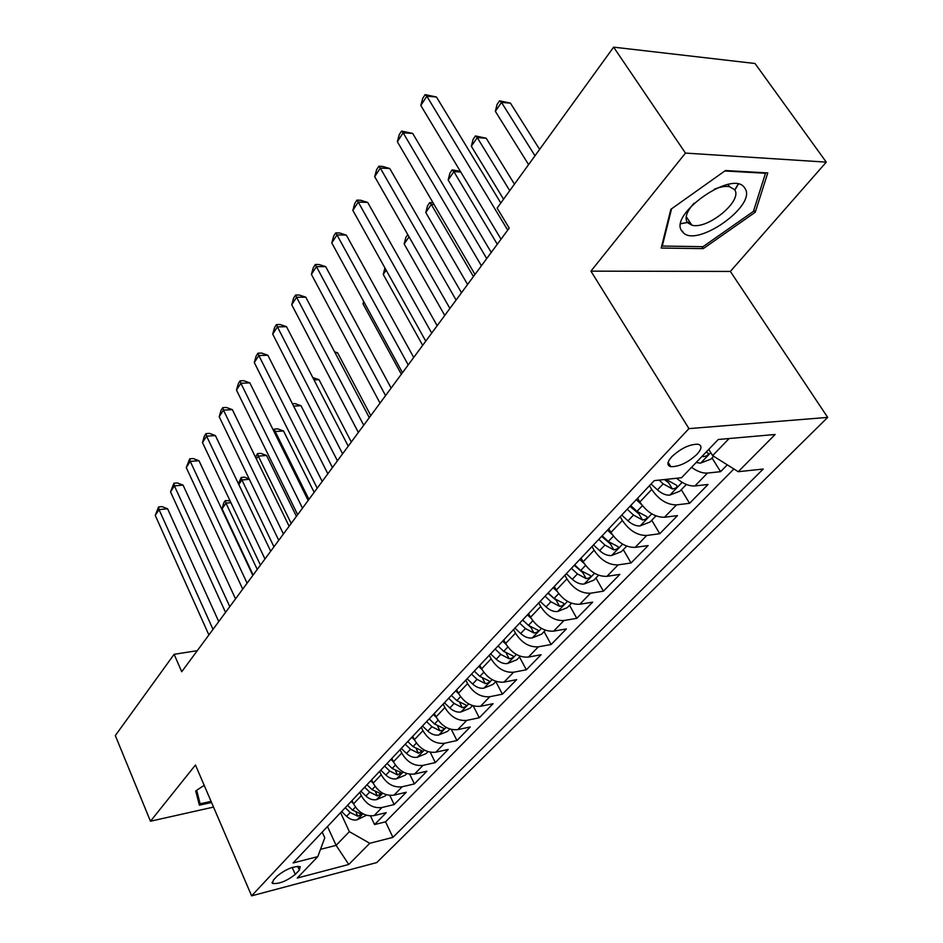 <?xml version="1.0" encoding="UTF-8"?>
<svg xmlns="http://www.w3.org/2000/svg" width="943" height="943" viewBox="0 0 943 943"><rect width="100%" height="100%" fill="white"/><g stroke="black" fill="none" stroke-linecap="round" stroke-linejoin="round"><path stroke-width="1.41" d="M680.799 223.762L689.769 222.006M671.77 456.73C666.996 462.176 666.677 465.5 670.815 466.679C679.078 466.785 687.801 462.671 696.971 454.337C701.934 448.785 702.252 445.402 697.95 444.212C689.581 444.2 680.858 448.373 671.77 456.73M826.28 162.137L685.455 153.084L590.919 271.148L730.354 271.431L826.28 162.137L755.013 63.499L613.622 47.15L497.126 208.085L509.22 228.088L181.728 671.746L174.125 654.312L115.317 735.564L150.467 821.223L213.531 807.09M730.354 271.431L827.683 417.395L376.776 862.574L251.616 895.85L688.944 428.617L827.683 417.395M352.022 800.56L353.566 803.86C358.658 812.772 365.495 816.685 374.088 815.612L386.253 812.642L374.56 824.559L370.505 815.954M359.778 792.344L361.334 795.668C366.485 804.615 373.357 808.564 381.974 807.503L394.174 804.556L389.801 795.432M394.174 804.556L406.244 792.25L393.997 795.149C385.345 796.175 378.402 792.179 373.18 783.173L371.601 779.837M391.816 758.431L393.443 761.803C398.795 770.914 405.832 774.993 414.555 774.026L426.884 771.197L414.425 783.904L409.698 774.203M412.704 736.318L414.39 739.725C419.871 748.942 427.014 753.092 435.807 752.196L448.22 749.437L435.336 762.581L430.208 752.219M434.31 713.45L436.043 716.892C441.666 726.216 448.903 730.46 457.768 729.623L470.262 726.959L456.954 740.538L451.355 729.446M456.66 689.805L458.439 693.282C464.215 702.712 471.559 707.038 480.494 706.283L493.071 703.702L479.292 717.753L473.15 705.8M479.787 665.322L481.614 668.835C487.555 678.371 495.016 682.803 504.01 682.119L516.658 679.644L502.407 694.178L495.782 681.541M503.739 639.955L505.625 643.515C511.719 653.157 519.31 657.684 528.375 657.094L541.093 654.725L526.335 669.789L519.51 657.012M528.563 613.681L530.52 617.276C536.779 627.036 544.488 631.657 553.612 631.15L566.401 628.91L551.113 644.517L544.076 631.61M554.307 586.428L556.323 590.059C562.771 599.937 570.598 604.663 579.792 604.263L592.652 602.153L576.786 618.325L569.537 605.288M581.029 558.15L583.104 561.816C589.74 571.812 597.697 576.656 606.95 576.35L619.881 574.381L603.414 591.167L595.929 577.988M608.777 528.775L610.923 532.489C617.759 542.59 625.834 547.553 635.158 547.376L648.136 545.561L631.056 562.983L623.311 549.675M637.609 498.258L639.837 502.006C646.874 512.238 655.09 517.318 664.473 517.259L677.51 515.609L659.746 533.714L651.754 520.265M676.591 478.254C683.038 483.759 689.156 486.317 694.956 485.94L708.04 484.478L689.569 503.303L681.294 489.712M295.277 874.385L299.355 870.118L300.263 866.652C293.591 866.039 285.977 869.092 277.419 875.823L273.376 880.114L272.503 883.461C279.116 884.11 286.707 881.08 295.277 874.385L292.2 867.454M327.48 826.528L336.109 845.376L349.358 831.655L369.786 843.29L392.925 837.36L763.217 469.036L738.228 471.7L775.122 434.487L718.26 439.485L681.553 477.724L654.265 480.624L293.073 862.963L317.826 856.609L324.781 837.773L322.2 832.127M369.786 843.29L348.78 864.472L297.245 878.051L317.826 856.609M649.456 485.716L651.719 489.476L639.837 502.006M620.176 516.717L622.356 520.43L610.923 532.489M592.004 546.539L594.114 550.217L583.104 561.816M564.881 575.242L566.92 578.884L556.323 590.059M538.748 602.895L540.728 606.502L530.52 617.276M513.558 629.559L515.479 633.13L505.625 643.515M489.264 655.279L491.126 658.815L481.614 668.835M465.807 680.103L467.61 683.604L458.439 693.282M443.151 704.091L444.907 707.545L436.043 716.892M421.262 727.265L422.959 730.684L414.39 739.725M400.091 749.673L401.742 753.056L393.443 761.803L390.921 759.374M379.605 771.35L381.208 774.71L373.18 783.173M374.56 824.559L385.557 821.836L733.89 468.977M691.549 467.315C697.313 471.5 702.629 473.421 707.486 473.056L720.593 471.677L727.301 464.828M689.569 503.303L676.52 504.882C667.114 504.882 658.851 499.755 651.719 489.476M659.746 533.714L646.745 535.471C637.409 535.6 629.276 530.591 622.356 520.43M631.056 562.983L618.113 564.892C608.824 565.152 600.821 560.26 594.114 550.217M603.414 591.167L590.53 593.218C581.312 593.583 573.438 588.809 566.92 578.884M576.786 618.325L563.973 620.518C554.814 620.977 547.07 616.309 540.728 606.502M551.113 644.517L538.359 646.827C529.271 647.393 521.644 642.82 515.479 633.13M526.335 669.789L513.652 672.218C504.623 672.854 497.114 668.398 491.126 658.815M502.407 694.178L489.806 696.712C480.847 697.443 473.445 693.07 467.61 683.604M479.292 717.753L466.773 720.381C457.874 721.183 450.589 716.904 444.907 707.545M456.954 740.538L444.507 743.261C435.678 744.133 428.499 739.937 422.959 730.684M435.336 762.581L422.971 765.386C414.225 766.317 407.14 762.215 401.742 753.056M414.425 783.904L402.142 786.78C393.455 787.782 386.477 783.763 381.208 774.71M340.576 812.677L349.358 831.655M685.455 153.084L613.622 47.15M590.919 271.148L688.944 428.617M251.616 895.85L195.472 765.009L150.467 821.223M197.287 650.67L174.125 654.312M320.514 849.337L336.109 845.376L348.78 864.472M708.747 449.398L712.625 455.622L729.139 438.53M385.557 821.836L392.925 837.36M720.593 471.677L712.024 457.944M738.228 471.7L712.625 455.622M204.183 785.307L195.708 790.941L199.386 805.181L211.55 802.481M725.45 170.53L670.838 209.334L661.196 248.044L703.242 248.634L755.249 212.246L767.767 172.911L725.45 170.53M735.257 189.402L738.334 184.191M682.131 231.259L682.803 231.283M753.822 210.159L755.249 212.246M701.934 246.653L703.242 248.634M218.752 621.59L167.606 508.784L159.037 509.609L213.012 629.37M155.253 515.432L158.589 506.933L159.037 509.609L155.253 515.432L208.898 634.945M158.589 506.933L162.019 506.615L167.606 508.784M353.448 803.613L351.197 801.432M366.485 815.259L356.914 819.88C353.33 820.504 349.888 819.326 346.611 816.332L341.649 811.534M345.256 807.715L350.23 812.524L357.833 816.237L361.358 814.163L352.529 810.108L347.554 805.287M257.239 569.442L225.978 503.138L222.077 508.831L253.137 575.006M230.917 502.666L225.978 503.138L225.33 500.568L230.033 500.816M222.077 508.831L223.774 502.843L225.33 500.568M211.079 801.373L200.14 803.801L196.674 790.293M197.323 797.189L200.14 803.801M682.532 231.778C694.944 249.447 758.396 205.055 744.664 187.963C733.171 168.432 666.312 215.971 682.532 231.778M694.072 203.193C686.575 211.574 684.382 218.081 687.471 222.689L691.891 225.188C707.686 229.951 743.579 200.14 734.432 189.531L729.458 186.667C725.379 185.936 720.322 186.808 714.275 189.26M738.145 184.156L735.033 189.437M687.341 222.489L680.834 223.585M724.802 170.989L765.492 173.264L753.433 211.373L703.018 246.677L662.281 246.052L671.569 208.816M661.856 245.404L662.281 246.052M235.526 598.864L183.06 485.115L174.408 485.869L229.786 606.632M170.53 491.869L173.913 483.24L174.408 485.869L170.53 491.869L225.542 612.384M173.913 483.24L177.367 482.934L183.06 485.115M252.83 575.43L198.985 460.714L190.262 461.398L247.101 583.187M186.254 467.587L189.708 458.805L190.262 461.398L186.254 467.587L242.716 589.116M189.708 458.805L193.185 458.546L198.985 460.714M270.688 551.231L215.405 435.572L206.611 436.161L264.971 558.975M202.474 442.55L204.325 436.185L205.975 433.627L206.611 436.161L202.474 442.55L260.445 565.105M205.975 433.627L209.499 433.391L215.405 435.572M289.124 526.253L232.343 409.627L223.467 410.134L283.419 533.986M219.2 416.723L221.063 410.288L222.772 407.659L223.467 410.134L219.2 416.723L278.751 540.304M222.772 407.659L226.32 407.459L232.343 409.627M373.122 783.044L370.74 780.745M386.324 794.737L385.062 796.033L376.363 799.676C372.744 800.289 369.267 799.075 365.931 796.045L360.886 791.165M364.611 787.228L369.68 792.108L377.377 795.904L380.96 793.758L372.049 789.621L366.98 784.729M273.953 546.799L241.915 479.963L238.791 484.502M249.365 479.315L241.915 479.963L241.196 477.429L244.473 477.146L249.164 478.914M238.461 483.794L241.196 477.429M406.81 773.555L405.254 775.158L396.449 778.835C392.795 779.413 389.27 778.175 385.887 775.087L380.748 770.148M296.42 516.363L266.551 455.469L258.323 456.106L256.355 458.958M384.591 766.07L389.742 771.032L397.557 774.91L401.199 772.671L392.205 768.451L387.043 763.488M291.187 523.471L258.323 456.106L257.545 453.607L260.834 453.359L266.551 455.469M255.541 457.272L257.545 453.607M414.449 739.854L411.785 737.296M427.981 751.665L426.106 753.598L417.183 757.288C413.505 757.854 409.946 756.569 406.492 753.445L401.27 748.424M314.16 492.34L283.513 430.963L275.215 431.517L274.496 432.578M405.242 744.216L410.488 749.249L418.397 753.209L422.099 750.899L413.022 746.585L407.765 741.552M308.939 499.413L275.215 431.517L274.366 429.077L277.69 428.853L283.513 430.963M273.435 430.444L274.366 429.077M436.185 717.187L433.344 714.476M449.87 729.022L447.666 731.308L438.625 735.033C434.923 735.575 431.305 734.255 427.792 731.073L422.476 725.98M332.443 467.563L300.994 405.702L293.627 406.127M426.578 721.631L431.929 726.735L439.945 730.79C442.774 730.389 444.035 729.587 443.717 728.385L434.546 723.988L429.195 718.872M292.424 403.757L295.053 403.604L300.994 405.702M308.172 500.45L249.824 382.858L240.878 383.271L302.491 508.147M236.469 390.072L238.343 383.577L240.1 380.854L240.878 383.271L236.469 390.072L297.658 514.689M240.1 380.854L243.671 380.689L249.824 382.858M458.675 693.73L455.658 690.865M472.526 705.6L469.956 708.264L460.785 712.012C457.06 712.519 453.406 711.163 449.823 707.934L444.401 702.771M351.315 442.008L319.017 379.675L313.995 379.899M448.656 698.268L454.102 703.454L462.235 707.604C465.147 707.179 466.42 706.354 466.066 705.093L456.813 700.602L451.355 695.404M312.793 377.577L319.017 379.675M327.858 473.775L267.859 355.228L258.842 355.535L322.2 481.449M254.292 362.56L256.166 355.983L257.981 353.177L258.842 355.535L254.292 362.56L317.213 488.203M257.981 353.177L261.588 353.059L267.859 355.228M481.967 669.483L478.738 666.418M495.959 681.365L493.012 684.418L483.724 688.201C479.963 688.673 476.262 687.27 472.62 683.993L467.091 678.748M370.788 415.627L337.618 352.812L335.154 352.906M471.5 674.092L477.04 679.349L485.291 683.604C488.297 683.168 489.594 682.296 489.181 680.987L479.846 676.402L474.294 671.133M334.565 351.786L337.618 352.812M348.226 446.192L286.507 326.679L277.407 326.879L342.592 453.819M272.704 334.128L274.59 327.492L276.464 324.592L277.407 326.879L272.704 334.128L337.429 460.809M276.464 324.592L280.095 324.51L286.507 326.679M506.108 644.375L502.654 641.11M520.241 656.245L516.882 659.735L507.464 663.542C503.692 663.99 499.943 662.54 496.23 659.204L490.596 653.876M495.146 649.055L500.804 654.395L509.173 658.756C512.273 658.308 513.593 657.401 513.133 656.033L503.715 651.342L498.045 645.99L504.151 651.743M369.302 417.643L305.768 297.163L296.597 297.257L363.703 425.222M291.741 304.754L293.627 298.047L295.56 295.041L296.597 297.257L291.741 304.754L358.352 432.46M295.56 295.041L299.226 295.018L305.768 297.163M531.157 618.372L527.432 614.871M545.408 630.23L541.612 634.156L532.064 637.998C528.257 638.411 524.461 636.914 520.677 633.531L514.937 628.109M519.652 623.111L525.428 628.545L533.915 633.001C537.109 632.541 538.453 631.598 537.946 630.172L528.434 625.374L522.658 619.94M530.39 627.001L522.528 620.07M364.092 302.243L362.996 303.835L401.329 374.253M362.996 303.835L363.644 301.418M391.121 388.08L325.689 266.657L316.435 266.621L385.557 395.612M311.414 274.378L313.312 267.588L315.316 264.488L316.435 266.621L311.414 274.378L380.029 403.109M315.316 264.488L319.017 264.512L325.689 266.657M557.148 591.438L553.128 587.678M571.517 603.237L567.238 607.657L557.561 611.524C553.73 611.889 549.887 610.357 546.032 606.903L540.162 601.398M545.066 596.212L550.948 601.74L559.576 606.314C562.877 605.83 564.232 604.84 563.666 603.343L554.071 598.451L548.178 592.923M559.576 606.314L556.311 600.42L547.918 593.194M386.17 270.134L383.235 274.401L422.664 345.35M383.235 274.401L384.944 267.942M413.729 357.456L346.305 235.078L336.981 234.913L408.213 364.917M331.783 242.94L333.681 236.08L335.755 232.874L336.981 234.913L331.783 242.94L402.472 372.697M335.755 232.874L339.48 232.945L346.305 235.078M584.165 563.525L579.804 559.447M598.605 575.23L593.819 580.169L584.012 584.059C580.157 584.377 576.256 582.798 572.318 579.285L566.342 573.698M571.423 568.311L577.434 573.922L586.181 578.613C589.599 578.118 590.978 577.081 590.342 575.513L580.676 570.515L574.652 564.892M586.181 578.613L582.821 572.66L574.263 565.305M409.05 236.858L404.146 243.978L444.742 315.445M404.146 243.978L405.891 237.341L407.765 234.607M437.163 325.7L367.652 202.391L358.246 202.085L431.705 333.091M352.859 210.395L354.757 203.464L356.914 200.14L358.246 202.085L352.859 210.395L425.753 341.154M356.914 200.14L360.674 200.27L367.652 202.391M612.255 534.563L607.492 530.131M626.73 546.138L621.413 551.631L611.465 555.545C607.587 555.828 603.638 554.189 599.618 550.618L593.512 544.936M598.793 539.349L604.923 545.054L613.81 549.863C617.347 549.345 618.749 548.26 618.042 546.622L608.294 541.518L602.153 535.789M613.81 549.863L610.333 543.852L601.61 536.367M473.421 276.582L431.305 204.478L425.776 212.517L467.587 284.491M434.098 204.572L431.305 204.478L429.725 202.592L433.002 202.698M425.776 212.517L427.521 205.81L429.725 202.592M461.481 292.754L389.754 168.526L380.288 168.066L456.094 300.063M374.701 176.683L376.611 169.681L378.838 166.227L380.288 168.066L374.701 176.683L449.905 308.432M378.838 166.227L382.622 166.416L389.754 168.526M641.511 504.529L636.266 499.672M655.963 515.904L650.069 521.998L639.979 525.935C636.077 526.17 632.081 524.473 627.979 520.842L621.743 515.055M627.225 509.244L633.496 515.055L642.513 519.994C646.167 519.452 647.605 518.32 646.815 516.599L636.996 511.377L630.714 505.554M642.513 519.994L638.918 513.923L630.007 506.297M497.291 244.249L453.878 171.638L448.161 179.96L491.244 252.441M460.714 171.968L453.878 171.638L452.18 169.846L460.361 171.378M448.161 179.96L449.905 173.182L452.18 169.846M486.729 258.559L412.68 133.423L403.132 132.798L481.401 265.773M397.345 141.733L399.243 134.649L401.553 131.077L403.132 132.798L397.345 141.733L474.989 274.46M401.553 131.077L412.68 133.423M686.374 484.466L679.856 491.197L669.624 495.158C665.699 495.334 661.644 493.578 657.46 489.877L651.083 483.995M514.442 184.168L486.175 138.208L477.264 137.631L471.335 146.248L503.562 199.197M659.122 480.117L663.188 483.865L672.359 488.945C676.143 488.368 677.604 487.189 676.732 485.374L666.112 479.374M672.359 488.945L668.634 482.804L664.426 479.551M509.739 190.663L477.264 137.631L475.437 135.945L486.175 138.208M471.335 146.248L473.08 139.399L475.437 135.945M500.804 203.004L436.456 96.999L426.837 96.21L507.711 230.127M420.826 105.486L422.735 98.32L425.128 94.606L426.837 96.21L420.826 105.486L501.039 239.168M425.128 94.606L436.456 96.999M713.651 456.259L710.845 459.158L700.46 463.131L696.134 462.53M539.62 149.383L510.458 103.141L501.487 102.398L495.346 111.321L528.587 164.612M702.134 456.282L703.407 456.636C707.333 456.035 708.818 454.785 707.863 452.888L705.942 452.322M534.987 155.772L501.487 102.398L499.531 100.83L510.458 103.141M495.346 111.321L497.079 104.402L499.531 100.83M361.334 795.668L353.566 803.86M381.974 807.503L374.088 815.612M707.486 473.056L694.956 485.94M676.52 504.882L664.473 517.259M646.745 535.471L635.158 547.376M618.113 564.892L606.95 576.35M590.53 593.218L579.792 604.263M563.973 620.518L553.612 631.15M538.359 646.827L528.375 657.094M513.652 672.218L504.01 682.119M489.806 696.712L480.494 706.283M466.773 720.381L457.768 729.623M444.507 743.261L435.807 752.196M422.971 765.386L414.555 774.026M402.142 786.78L393.997 795.149M297.646 866.263L299.355 870.118M357.138 819.785L362.937 813.762M352.529 810.108L355.428 807.067M346.611 816.332L350.23 812.524M356.171 812.677L357.833 816.237M376.587 799.593L382.728 793.216M372.049 789.621L375.102 786.415M365.931 796.045L369.68 792.108M375.597 792.155L377.377 795.904M396.661 778.741L403.168 771.987M392.205 768.451L395.412 765.091M385.887 775.087L389.742 771.032M395.647 770.961L397.557 774.91M417.407 757.205L424.291 750.05M413.022 746.585L416.393 743.049M406.492 753.445L410.488 749.249M416.346 749.037L418.397 753.209M438.849 734.939L446.133 727.371M434.546 723.988L438.094 720.252M427.792 731.073L431.929 726.735M437.729 726.369L439.945 730.79M461.021 711.918L468.73 703.914M456.813 700.602L460.549 696.677M449.823 707.934L454.102 703.454M459.842 702.912L462.235 707.604M483.959 688.107L492.128 679.632M479.846 676.402L483.783 672.276M472.62 683.993L477.04 679.349M482.698 678.606L485.291 683.604M507.699 663.448L516.351 654.466M503.715 651.342L507.864 646.992M496.23 659.204L500.804 654.395M506.344 653.428L509.173 658.756M532.312 637.904L541.459 628.392M528.434 625.374L532.807 620.789M520.677 633.531L525.428 628.545M530.826 627.295L533.915 633.001M557.808 611.429L567.509 601.351M554.071 598.451L558.68 593.619M546.032 606.903L550.948 601.74M584.259 583.965L594.538 573.285M580.676 570.515L585.532 565.411M572.318 579.285L577.434 573.922M611.712 555.451L622.604 544.146M608.294 541.518L613.421 536.131M599.618 550.618L604.923 545.054M640.238 525.84L651.79 513.852M636.996 511.377L642.407 505.696M627.979 520.842L633.496 515.055M669.884 495.063L682.131 482.344M666.831 480.034L667.62 479.209M657.46 489.877L663.188 483.865M700.72 463.037L710.763 452.616M702.771 455.622L703.407 456.636M668.127 462.27L670.815 466.679M272.02 882.342L272.503 883.461M686.198 216.631L691.891 225.188M727.961 184.474L729.458 186.667"/></g></svg>
